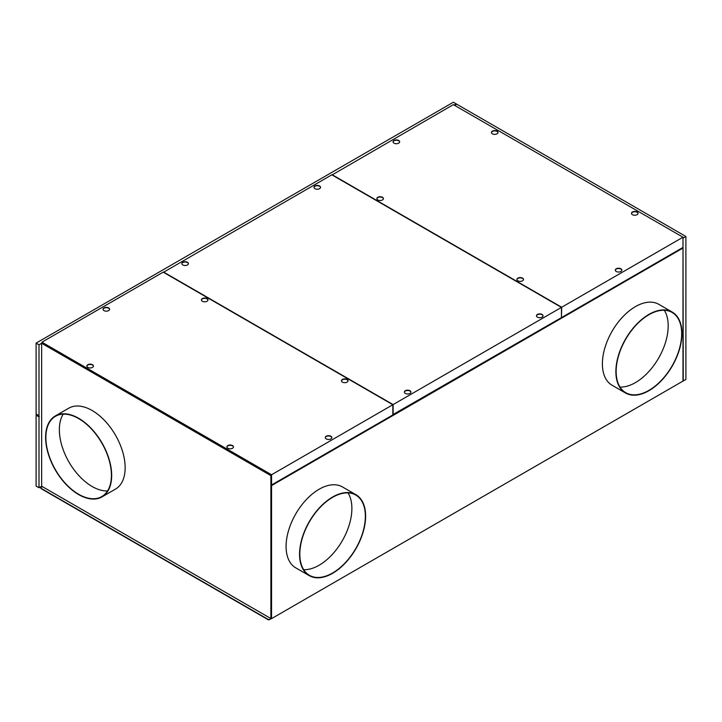<?xml version="1.0" encoding="UTF-8"?>
<svg xmlns="http://www.w3.org/2000/svg" width="722" height="722" viewBox="0 0 722 722"><rect width="100%" height="100%" fill="white"/><g stroke="black" fill="none" stroke-linecap="round" stroke-linejoin="round"><path stroke-width="1.08" d="M332.066 174.968L453.353 104.636L682.994 237.213L561.698 307.238L561.436 317.31M561.698 317.463L682.994 247.438L682.994 237.213M41.912 342.183L41.912 343.121L271.156 475.473L271.553 618.628L271.553 474.76L41.912 342.183L163.208 272.149L392.84 404.735L392.84 414.951L271.553 484.985M392.84 414.645L561.436 317.617L561.436 307.392L331.804 174.814L163.47 272.302M271.553 485.59L682.994 248.043L682.994 381.09L271.553 618.628M672.263 312.103L658.78 304.323A46.713 26.967 120 0 0 652.787 302.301A46.713 26.967 120 0 0 609.521 336.064A46.713 26.967 120 0 0 612.066 385.232L625.55 393.012A46.713 26.967 120 0 0 631.542 395.024A46.713 26.967 120 0 0 674.808 361.271A46.713 26.967 120 0 0 672.263 312.103A46.713 26.967 120 0 0 666.262 310.081A46.713 26.967 120 0 0 623.005 343.843A46.713 26.967 120 0 0 625.55 393.012M355.946 494.723L342.472 486.944A46.713 26.967 120 0 0 317.743 490.076A46.713 26.967 120 0 0 288.34 531.302A46.713 26.967 120 0 0 295.758 567.853L309.233 575.633A46.713 26.967 120 0 0 333.961 572.492A46.713 26.967 120 0 0 363.365 531.275A46.713 26.967 120 0 0 355.946 494.723A46.713 26.967 120 0 0 331.227 497.855A46.713 26.967 120 0 0 301.823 539.081A46.713 26.967 120 0 0 309.233 575.633M332.066 174.661L561.698 307.238M683.256 238.007L685.9 236.482L685.9 379.438L683.256 380.963L682.994 237.854M561.436 307.392L393.111 404.582L393.111 414.798M271.418 618.555L269.306 619.774L270.885 618.555L41.65 486.204L41.65 343.275L39.006 344.8L39.006 415.673L36.1 413.995L36.1 343.121L39.006 344.8M271.282 485.437L682.994 248.043L682.994 247.438M664.33 310.27A46.343 26.759 -60 0 1 658.599 358.148A46.343 26.759 -60 0 1 619.999 387.064M348.022 492.891A46.343 26.759 -60 0 1 320.478 564.414A46.343 26.759 -60 0 1 303.682 569.685M666.126 310.424A46.343 26.759 -60 0 1 672.074 312.427A46.343 26.759 -60 0 1 674.601 361.199A46.343 26.759 -60 0 1 631.687 394.69A46.343 26.759 -60 0 1 625.73 392.687A46.343 26.759 -60 0 1 623.212 343.916A46.343 26.759 -60 0 1 666.126 310.424M331.236 498.153A46.343 26.759 -60 0 1 355.765 495.048A46.343 26.759 -60 0 1 363.121 531.302A46.343 26.759 -60 0 1 333.952 572.194A46.343 26.759 -60 0 1 309.422 575.308A46.343 26.759 -60 0 1 302.067 539.045A46.343 26.759 -60 0 1 331.236 498.153M392.84 404.735L271.553 474.76M491.438 132.631A3.285 1.895 180 0 1 492.386 131.44A3.285 1.895 180 0 1 495.852 130.998A3.285 1.895 180 0 1 497.99 132.631M497.034 133.823A3.285 1.895 180 0 1 493.451 134.229A3.285 1.895 180 0 1 491.42 132.478A3.285 1.895 180 0 1 492.386 131.133A3.285 1.895 180 0 1 495.969 130.727A3.285 1.895 180 0 1 497.999 132.478A3.285 1.895 180 0 1 497.034 133.823M631.488 213.495A3.285 1.895 180 0 1 632.445 212.304A3.285 1.895 180 0 1 635.901 211.862A3.285 1.895 180 0 1 638.049 213.495M632.445 211.997A3.285 1.895 180 0 1 636.028 211.582A3.285 1.895 180 0 1 638.058 213.342A3.285 1.895 180 0 1 637.093 214.678A3.285 1.895 180 0 1 633.51 215.093A3.285 1.895 180 0 1 631.479 213.342A3.285 1.895 180 0 1 632.445 211.997M516.934 279.631A3.285 1.895 180 0 1 517.891 278.439A3.285 1.895 180 0 1 521.347 277.997A3.285 1.895 180 0 1 523.495 279.631M522.538 280.822A3.285 1.895 180 0 1 518.956 281.228A3.285 1.895 180 0 1 516.925 279.477A3.285 1.895 180 0 1 517.891 278.132A3.285 1.895 180 0 1 521.474 277.717A3.285 1.895 180 0 1 523.504 279.477A3.285 1.895 180 0 1 522.538 280.822M615.306 270.281A3.285 1.895 180 0 1 616.254 269.089A3.285 1.895 180 0 1 619.72 268.656A3.285 1.895 180 0 1 621.859 270.281M616.254 268.792A3.285 1.895 180 0 1 619.837 268.376A3.285 1.895 180 0 1 621.868 270.127A3.285 1.895 180 0 1 620.911 271.472A3.285 1.895 180 0 1 617.319 271.887A3.285 1.895 180 0 1 615.288 270.127A3.285 1.895 180 0 1 616.254 268.792M393.066 141.972A3.285 1.895 180 0 1 394.022 140.79A3.285 1.895 180 0 1 397.479 140.348A3.285 1.895 180 0 1 399.618 141.972M394.022 140.483A3.285 1.895 180 0 1 397.605 140.068A3.285 1.895 180 0 1 399.636 141.819A3.285 1.895 180 0 1 398.67 143.164A3.285 1.895 180 0 1 395.087 143.579A3.285 1.895 180 0 1 393.057 141.819A3.285 1.895 180 0 1 394.022 140.483M376.884 198.767A3.285 1.895 180 0 1 377.832 197.575A3.285 1.895 180 0 1 381.297 197.142A3.285 1.895 180 0 1 383.436 198.767M377.832 197.277A3.285 1.895 180 0 1 381.415 196.862A3.285 1.895 180 0 1 383.445 198.613A3.285 1.895 180 0 1 382.489 199.958A3.285 1.895 180 0 1 378.897 200.373A3.285 1.895 180 0 1 376.866 198.613A3.285 1.895 180 0 1 377.832 197.277M227.872 445.573A3.285 1.895 180 0 1 231.455 445.158A3.285 1.895 180 0 1 233.486 446.918A3.285 1.895 180 0 1 232.52 448.263A3.285 1.895 180 0 1 228.937 448.669A3.285 1.895 180 0 1 226.907 446.918A3.285 1.895 180 0 1 227.872 445.573M92.461 367.399A3.285 1.895 180 0 1 88.878 367.814A3.285 1.895 180 0 1 86.848 366.054A3.285 1.895 180 0 1 87.813 364.718A3.285 1.895 180 0 1 91.396 364.303A3.285 1.895 180 0 1 93.427 366.054A3.285 1.895 180 0 1 92.461 367.399M330.893 438.913A3.285 1.895 180 0 1 327.301 439.328A3.285 1.895 180 0 1 325.27 437.568A3.285 1.895 180 0 1 326.236 436.232A3.285 1.895 180 0 1 329.819 435.817A3.285 1.895 180 0 1 331.849 437.568A3.285 1.895 180 0 1 330.893 438.913M347.074 382.118A3.285 1.895 180 0 1 343.492 382.534A3.285 1.895 180 0 1 341.461 380.783A3.285 1.895 180 0 1 342.427 379.438A3.285 1.895 180 0 1 346.009 379.023A3.285 1.895 180 0 1 348.04 380.783A3.285 1.895 180 0 1 347.074 382.118M202.368 298.574A3.285 1.895 180 0 1 205.95 298.168A3.285 1.895 180 0 1 207.981 299.919A3.285 1.895 180 0 1 207.015 301.264A3.285 1.895 180 0 1 203.433 301.67A3.285 1.895 180 0 1 201.402 299.919A3.285 1.895 180 0 1 202.368 298.574M108.652 310.604A3.285 1.895 180 0 1 105.069 311.02A3.285 1.895 180 0 1 103.038 309.26A3.285 1.895 180 0 1 104.004 307.924A3.285 1.895 180 0 1 107.587 307.509A3.285 1.895 180 0 1 109.618 309.26A3.285 1.895 180 0 1 108.652 310.604M187.467 262.267A3.285 1.895 0 0 0 183.884 261.851A3.285 1.895 0 0 0 181.854 263.611A3.285 1.895 0 0 0 182.81 264.947A3.285 1.895 0 0 0 186.393 265.362A3.285 1.895 0 0 0 188.424 263.611A3.285 1.895 0 0 0 187.467 262.267M409.97 390.728A3.285 1.895 0 0 0 406.387 390.313A3.285 1.895 0 0 0 404.356 392.073A3.285 1.895 0 0 0 405.313 393.409A3.285 1.895 0 0 0 408.896 393.824A3.285 1.895 0 0 0 410.926 392.073A3.285 1.895 0 0 0 409.97 390.728M319.593 185.987A3.285 1.895 0 0 0 316.01 185.572A3.285 1.895 0 0 0 313.98 187.323A3.285 1.895 0 0 0 314.936 188.668A3.285 1.895 0 0 0 318.528 189.083A3.285 1.895 0 0 0 320.559 187.323A3.285 1.895 0 0 0 319.593 185.987M542.096 314.44A3.285 1.895 0 0 0 538.513 314.034A3.285 1.895 0 0 0 536.482 315.785A3.285 1.895 0 0 0 537.439 317.129A3.285 1.895 0 0 0 541.022 317.545A3.285 1.895 0 0 0 543.052 315.785A3.285 1.895 0 0 0 542.096 314.44M163.47 271.995L393.111 404.582M341.47 380.927A3.285 1.895 180 0 1 342.427 379.745A3.285 1.895 180 0 1 345.883 379.303A3.285 1.895 180 0 1 348.031 380.927M201.42 300.072A3.285 1.895 180 0 1 202.368 298.881A3.285 1.895 180 0 1 205.833 298.439A3.285 1.895 180 0 1 207.972 300.072M103.047 309.413A3.285 1.895 180 0 1 104.004 308.231A3.285 1.895 180 0 1 107.461 307.789A3.285 1.895 180 0 1 109.6 309.413M226.916 447.071A3.285 1.895 180 0 1 227.872 445.88A3.285 1.895 180 0 1 231.329 445.438A3.285 1.895 180 0 1 233.477 447.071M86.866 366.207A3.285 1.895 180 0 1 87.813 365.016A3.285 1.895 180 0 1 91.279 364.583A3.285 1.895 180 0 1 93.418 366.207M325.288 437.722A3.285 1.895 180 0 1 326.236 436.53A3.285 1.895 180 0 1 329.701 436.097A3.285 1.895 180 0 1 331.84 437.722M410.917 392.217A3.285 1.895 0 0 0 409.97 391.035A3.285 1.895 0 0 0 406.504 390.593A3.285 1.895 0 0 0 404.365 392.217M320.541 187.476A3.285 1.895 0 0 0 319.593 186.285A3.285 1.895 0 0 0 316.128 185.852A3.285 1.895 0 0 0 313.989 187.476M543.043 315.938A3.285 1.895 0 0 0 542.096 314.747A3.285 1.895 0 0 0 538.63 314.314A3.285 1.895 0 0 0 536.491 315.938M188.415 263.765A3.285 1.895 0 0 0 187.467 262.573A3.285 1.895 0 0 0 184.002 262.131A3.285 1.895 0 0 0 181.863 263.765M111.675 475.5A46.713 26.967 -120 0 0 91.288 428.489A46.713 26.967 -120 0 0 55.287 415.971A46.713 26.967 -120 0 0 45.612 437.361A46.713 26.967 -120 0 0 66 484.372A46.713 26.967 -120 0 0 102.001 496.889A46.713 26.967 -120 0 0 111.675 475.5M102.001 496.889L115.475 489.11A46.713 26.967 -120 0 0 125.15 467.721A46.713 26.967 -120 0 0 104.762 420.709A46.713 26.967 -120 0 0 68.761 408.192L55.287 415.971M685.9 236.482L456.791 104.212L454.707 105.412M111.414 475.347A46.343 26.759 -120 0 0 91.189 428.715A46.343 26.759 -120 0 0 55.477 416.296A46.343 26.759 -120 0 0 45.874 437.514A46.343 26.759 -120 0 0 66.108 484.146A46.343 26.759 -120 0 0 101.811 496.565A46.343 26.759 -120 0 0 111.414 475.347M269.306 619.467L268.25 619.467L41.118 488.343A1.119 0.65 180 0 1 40.793 487.882A1.119 0.65 180 0 1 41.118 487.422L42.445 486.664M269.306 619.774L268.25 619.774L41.118 488.641A1.119 0.65 180 0 1 40.793 488.189A1.119 0.65 180 0 1 40.82 488.036M63.211 414.139A46.343 26.759 -120 0 0 59.357 429.734A46.343 26.759 -120 0 0 107.551 490.942M456.268 104.509L456.268 103.905L454.174 105.105M39.006 416.892L36.1 415.213L36.1 486.077L39.006 487.756L39.006 415.673M39.006 487.756L41.677 486.222M270.885 618.555L270.885 475.627L41.65 343.275M456.268 103.905L453.353 102.226L36.1 343.121M39.268 416.738L36.632 415.213L36.632 414.302M36.1 415.213L36.632 414.906"/></g></svg>
